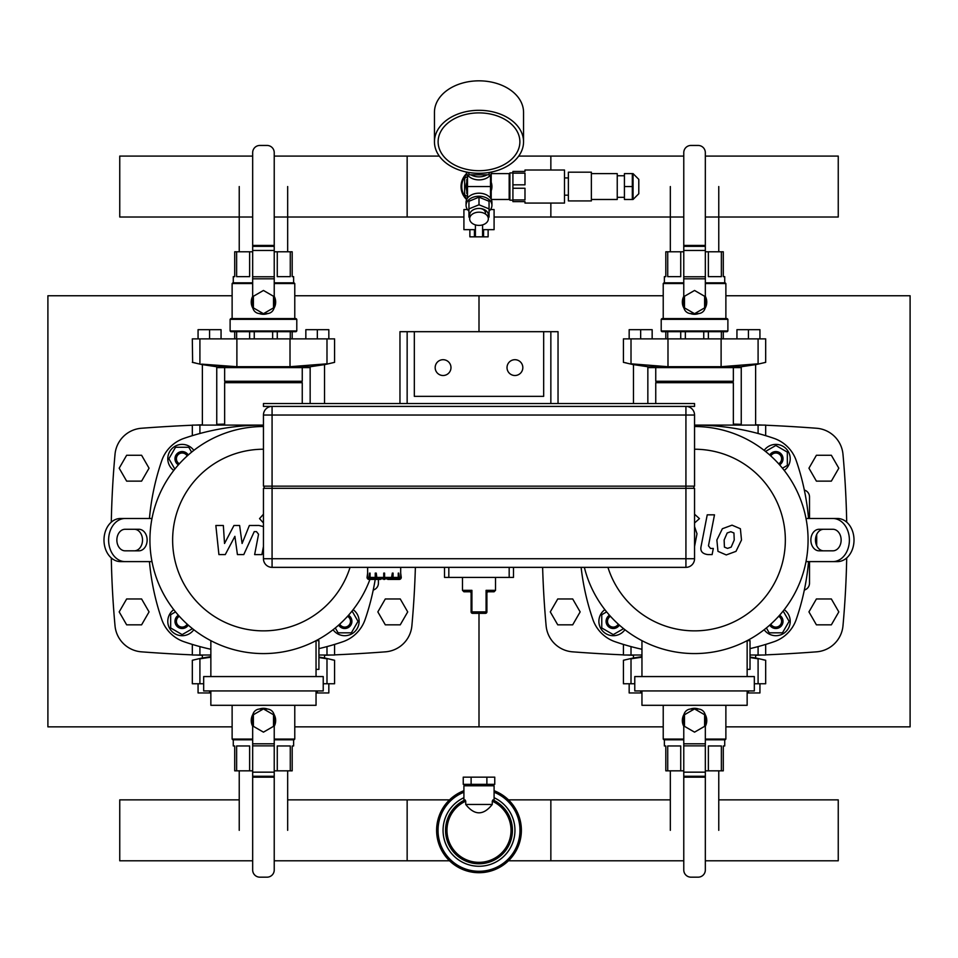 <?xml version="1.0" encoding="UTF-8"?>
<svg xmlns="http://www.w3.org/2000/svg" width="958" height="958" viewBox="0 0 958 958"><rect width="100%" height="100%" fill="white"/><g stroke="black" fill="none" stroke-linecap="round" stroke-linejoin="round"><path stroke-width="1.44" d="M294.777 726.859L479 726.859L479 613.336L479 726.859L663.223 726.859M294.777 295.759L479 295.759L479 331.684L479 295.759L663.223 295.759M232.123 726.859L47.9 726.859L47.9 295.759L232.123 295.759M725.877 726.859L910.1 726.859L910.1 295.759L725.877 295.759M111.296 522.158A946.408 946.408 0 0 1 115.02 454.308A28.74 28.74 0 0 1 141.473 428.25A1618.206 1618.206 0 0 1 192.319 425.22M111.296 557.939A946.408 946.408 0 0 0 115.02 625.79A28.74 28.74 0 0 0 141.473 651.835A1618.206 1618.206 0 0 0 192.319 654.877M195.264 655.009A1618.206 1618.206 0 0 0 202.377 655.296M324.522 655.296A1618.206 1618.206 0 0 0 331.636 655.009M334.581 654.877A1618.206 1618.206 0 0 0 385.427 651.835A28.74 28.74 0 0 0 411.88 625.79A946.408 946.408 0 0 0 415.377 567.352M224.651 424.119A1618.206 1618.206 0 0 0 216.748 424.322M202.377 424.801A1618.206 1618.206 0 0 0 195.264 425.089M542.623 567.352A946.408 946.408 0 0 0 546.12 625.79A28.74 28.74 0 0 0 572.573 651.835A1618.206 1618.206 0 0 0 623.418 654.877M626.364 655.009A1618.206 1618.206 0 0 0 633.477 655.296M755.623 655.296A1618.206 1618.206 0 0 0 762.736 655.009M765.682 654.877A1618.206 1618.206 0 0 0 816.527 651.835A28.74 28.74 0 0 0 842.98 625.79A946.408 946.408 0 0 0 846.704 557.939M846.704 522.158A946.408 946.408 0 0 0 842.98 454.308A28.74 28.74 0 0 0 816.527 428.25A1618.206 1618.206 0 0 0 765.682 425.22M762.736 425.089A1618.206 1618.206 0 0 0 755.623 424.801M741.253 424.322A1618.206 1618.206 0 0 0 733.349 424.119M373.237 590.056A7.185 7.185 0 0 0 378.41 583.159L378.41 579.422M816.695 545.677L816.695 534.42M804.337 490.041A7.185 7.185 0 0 1 809.51 496.939L809.51 518.494M804.337 590.056A7.185 7.185 0 0 0 809.51 583.159L809.51 561.604M796.242 619.443A35.925 35.925 0 0 1 773.944 641.74A35.925 35.925 0 0 0 796.242 619.443A244.29 244.29 0 0 0 808.552 561.604M347.538 616.317A5.748 5.748 0 0 1 348.808 625.406A5.748 5.748 0 0 1 339.719 624.137M338.629 625.107A7.185 7.185 0 0 0 349.814 626.412A7.185 7.185 0 0 0 348.52 615.228M352.053 611.012L358.017 621.335L351.37 632.831L338.102 632.831L335.288 627.957M353.119 609.659A14.37 14.37 0 0 1 354.903 631.502A14.37 14.37 0 0 1 333.073 629.717M187.181 624.137A5.748 5.748 0 0 1 178.092 625.406A5.748 5.748 0 0 1 179.362 616.317M178.38 615.228A7.185 7.185 0 0 0 177.086 626.412A7.185 7.185 0 0 0 188.271 625.107M192.486 628.652L182.164 634.615L170.668 627.969L170.668 614.701L175.542 611.887M193.827 629.717A14.37 14.37 0 0 1 171.997 631.502A14.37 14.37 0 0 1 173.781 609.659M179.362 463.78A5.748 5.748 0 0 1 178.092 454.691A5.748 5.748 0 0 1 187.181 455.96M188.271 454.978A7.185 7.185 0 0 0 177.086 453.673A7.185 7.185 0 0 0 178.38 464.87M174.847 469.073L168.883 458.762L175.53 447.266L188.798 447.266L191.612 452.14M173.781 470.426A14.37 14.37 0 0 1 171.997 448.595A14.37 14.37 0 0 1 193.827 450.38M770.819 455.96A5.748 5.748 0 0 1 779.908 454.691A5.748 5.748 0 0 1 778.638 463.78M779.62 464.87A7.185 7.185 0 0 0 780.914 453.673A7.185 7.185 0 0 0 769.729 454.978M765.514 451.446L775.836 445.482L787.332 452.116L787.332 465.396L782.458 468.211M764.173 450.38A14.37 14.37 0 0 1 786.003 448.595A14.37 14.37 0 0 1 784.219 470.426M778.638 616.317A5.748 5.748 0 0 1 779.908 625.406A5.748 5.748 0 0 1 770.819 624.137M769.729 625.107A7.185 7.185 0 0 0 780.914 626.412A7.185 7.185 0 0 0 779.62 615.228M783.153 611.012L789.117 621.335L782.47 632.831L769.202 632.831L766.388 627.957M784.219 609.659A14.37 14.37 0 0 1 786.003 631.502A14.37 14.37 0 0 1 764.173 629.717M618.281 624.137A5.748 5.748 0 0 1 609.192 625.406A5.748 5.748 0 0 1 610.462 616.317M609.48 615.228A7.185 7.185 0 0 0 608.186 626.412A7.185 7.185 0 0 0 619.371 625.107M623.586 628.652L613.264 634.615L601.768 627.969L601.768 614.701L606.642 611.887M624.927 629.717A14.37 14.37 0 0 1 603.097 631.502A14.37 14.37 0 0 1 604.881 609.659M375.213 579.422A244.29 244.29 0 0 1 365.142 619.443A35.925 35.925 0 0 1 342.844 641.74A244.29 244.29 0 0 1 318.918 648.626M192.319 435.674L192.319 425.089L263.45 425.089A244.29 244.29 0 0 0 184.056 438.345A35.925 35.925 0 0 0 161.758 460.654A244.29 244.29 0 0 0 149.448 518.494M149.448 561.604A244.29 244.29 0 0 0 161.758 619.443A35.925 35.925 0 0 0 184.056 641.74A244.29 244.29 0 0 0 210.856 649.285M138.886 550.826L125.127 550.826A10.777 8.251 -90 0 1 116.864 540.049A10.777 8.251 -90 0 1 125.127 529.271L138.886 529.271A10.777 8.251 -90 0 1 147.137 540.049A10.777 8.251 -90 0 1 138.886 550.826M134.264 550.826A10.777 8.251 90 0 0 142.514 540.049A10.777 8.251 90 0 0 134.264 529.271M125.127 561.604A21.555 16.514 -90 0 1 108.613 540.049A21.555 16.514 -90 0 1 125.127 518.494L120.504 518.494A21.555 16.514 90 0 0 103.991 540.049A21.555 16.514 90 0 0 120.504 561.604L151.987 561.604M151.987 518.494L125.127 518.494M808.552 518.494A244.29 244.29 0 0 0 796.242 460.654A35.925 35.925 0 0 0 773.944 438.345A244.29 244.29 0 0 0 694.55 425.089L765.682 425.089L765.682 435.674M581.123 567.352A244.29 244.29 0 0 0 592.858 619.443A35.925 35.925 0 0 0 615.156 641.74A244.29 244.29 0 0 0 641.956 649.285M750.018 648.626A244.29 244.29 0 0 0 773.944 641.74M819.114 529.271L832.873 529.271A10.777 8.251 90 0 1 841.136 540.049A10.777 8.251 90 0 1 832.873 550.826L819.114 550.826A10.777 8.251 90 0 1 810.863 540.049A10.777 8.251 90 0 1 819.114 529.271M823.736 529.271A10.777 8.251 -90 0 0 815.486 540.049A10.777 8.251 -90 0 0 823.736 550.826M832.873 518.494A21.555 16.514 90 0 1 849.387 540.049A21.555 16.514 90 0 1 832.873 561.604L837.496 561.604A21.555 16.514 -90 0 0 854.009 540.049A21.555 16.514 -90 0 0 837.496 518.494L806.013 518.494M806.013 561.604L832.873 561.604M316.044 669.379L318.918 669.379L318.918 640.639L316.044 640.639L316.044 676.564M203.671 676.564L203.671 690.934L323.229 690.934L323.229 676.564L203.671 676.564M210.856 690.934L210.856 705.304L316.044 705.304L316.044 690.934M210.856 640.651L210.856 676.564M350.065 567.352A90.818 90.818 0 0 1 172.632 540.049A90.818 90.818 0 0 1 263.45 449.23M369.932 579.422A113.523 113.523 0 0 1 149.927 540.049A113.523 113.523 0 0 1 263.45 426.526M747.144 669.379L750.018 669.379L750.018 640.639L747.144 640.639L747.144 676.564M634.771 676.564L634.771 690.934L754.329 690.934L754.329 676.564L634.771 676.564M641.956 690.934L641.956 705.304L747.144 705.304L747.144 690.934M641.956 640.651L641.956 676.564M694.55 449.23A90.818 90.818 0 0 1 712.908 628.987A90.818 90.818 0 0 1 607.935 567.352M694.55 426.526A113.523 113.523 0 0 1 807.702 530.864A113.523 113.523 0 0 1 712.848 652.087A113.523 113.523 0 0 1 584.356 567.352M670.337 799.858L508.482 799.858L550.85 799.858L550.85 860.787L508.482 860.787L683.773 860.787M252.673 860.787L119.75 860.787L119.75 799.858L239.237 799.858M287.663 799.858L449.518 799.858L407.15 799.858L407.15 860.787L449.518 860.787L274.228 860.787M718.763 799.858L838.25 799.858L838.25 860.787L705.327 860.787M318.918 655.009L334.581 655.009L334.581 644.423M192.319 644.423L192.319 655.009L210.856 655.009M750.018 655.009L765.682 655.009L765.682 644.423M623.418 644.423L623.418 655.009L641.956 655.009M202.377 655.009L202.377 657.978L201.659 658.098L210.856 656.625M318.918 657.056L325.241 658.098L324.522 657.978L324.522 655.009M325.241 658.493L327.097 658.829M331.696 659.691L333.18 659.99M334.27 660.206L325.241 658.098M334.581 660.266L334.581 683.749L326.989 683.749L326.989 658.805C336.976 660.709 336.976 660.709 326.989 658.805L318.918 657.547M210.856 657.2L199.911 658.805C189.923 660.709 189.923 660.709 199.911 658.805L199.911 683.749L192.319 683.749L192.319 660.266L201.659 658.098M192.63 660.206L193.72 659.99M326.989 683.749L323.229 683.749M203.671 683.749L199.911 683.749M273.509 714.728L273.509 726.344L263.45 732.151L253.391 726.344L253.391 714.728L263.45 708.92L273.509 714.728M259.247 709.064A12.214 12.214 0 0 1 267.653 709.064M273.976 714.333A12.214 12.214 0 0 1 274.228 726.284M252.673 726.284A12.214 12.214 0 0 1 252.924 714.333M290.274 770.831L290.274 745.971L277.269 745.971L277.269 770.831L292.19 770.831L292.19 745.971L293.627 745.971L293.627 739.792M233.273 739.792L233.273 745.971L234.71 745.971L234.71 770.831L252.673 770.831M236.626 770.831L236.626 745.971L249.631 745.971L249.631 770.831M274.228 770.831L277.269 770.831M263.45 708.321L264.743 708.393M252.673 739.073L232.123 739.073L232.123 705.304M294.777 705.304L294.777 739.073L274.228 739.073M252.673 739.792L232.842 739.792L232.123 739.073M294.777 739.073L294.058 739.792L274.228 739.792M263.246 709.04L259.858 709.04A7.185 7.185 0 0 0 252.673 716.225L252.673 869.984A7.185 7.185 0 0 0 259.858 877.169L267.043 877.169A7.185 7.185 0 0 0 274.228 869.984L274.228 777.178L252.673 777.178L274.228 777.178L274.228 716.225A7.185 7.185 0 0 0 267.043 709.04L263.654 709.04M209.562 690.934L209.562 692.945L198.067 692.945L198.067 683.749M209.562 692.945L210.856 692.945M328.834 683.749L328.834 692.945L317.337 692.945L317.337 690.934M317.337 692.945L316.044 692.945M633.477 655.009L633.477 657.978L632.759 658.098L641.956 656.625M750.018 657.056L756.341 658.098L755.623 657.978L755.623 655.009M756.341 658.493L758.197 658.829M762.796 659.691L764.28 659.99M765.37 660.206L756.341 658.098M765.682 660.266L765.682 683.749L758.089 683.749L758.089 658.805C768.077 660.709 768.077 660.709 758.089 658.805L750.018 657.547M641.956 657.2L631.011 658.805C621.024 660.709 621.024 660.709 631.011 658.805L631.011 683.749L623.418 683.749L623.418 660.266L632.759 658.098M623.73 660.206L624.82 659.99M758.089 683.749L754.329 683.749M634.771 683.749L631.011 683.749M704.609 714.728L704.609 726.344L694.55 732.151L684.491 726.344L684.491 714.728L694.55 708.92L704.609 714.728M690.347 709.064A12.214 12.214 0 0 1 698.753 709.064M705.076 714.333A12.214 12.214 0 0 1 705.327 726.284M683.773 726.284A12.214 12.214 0 0 1 684.024 714.333M721.374 770.831L721.374 745.971L708.369 745.971L708.369 770.831L723.29 770.831L723.29 745.971L724.727 745.971L724.727 739.792M664.373 739.792L664.373 745.971L665.81 745.971L665.81 770.831L683.773 770.831M667.726 770.831L667.726 745.971L680.731 745.971L680.731 770.831M705.327 770.831L708.369 770.831M682.335 720.907L682.371 719.578M694.55 708.321L695.843 708.393M683.773 739.073L663.223 739.073L663.223 705.304M725.877 705.304L725.877 739.073L705.327 739.073M683.773 739.792L663.942 739.792L663.223 739.073M725.877 739.073L725.158 739.792L705.327 739.792M694.346 709.04L690.957 709.04A7.185 7.185 0 0 0 683.773 716.225L683.773 869.984A7.185 7.185 0 0 0 690.957 877.169L698.143 877.169A7.185 7.185 0 0 0 705.327 869.984L705.327 777.178L683.773 777.178L705.327 777.178L705.327 716.225A7.185 7.185 0 0 0 698.143 709.04L694.754 709.04M640.663 690.934L640.663 692.945L629.166 692.945L629.166 683.749M640.663 692.945L641.956 692.945M759.933 683.749L759.933 692.945L748.438 692.945L748.438 690.934M748.438 692.945L747.144 692.945M224.651 425.089L224.651 382.697L302.249 382.697L302.249 403.534M224.651 382.697L225.369 381.979L301.531 381.979L302.249 382.697M225.369 381.979L224.651 381.26L302.249 381.26L302.249 367.609M224.651 381.26L224.651 367.609M324.522 403.534L324.522 364.639L325.241 364.519L309.434 366.854L309.434 367.609L217.466 367.609L217.466 366.854L310.152 366.77L310.152 403.534M216.748 425.089L216.748 366.77L217.466 366.854L201.659 364.519L202.377 364.639L202.377 425.089M201.659 364.124L236.866 366.71L290.011 366.71L326.989 363.812C336.976 361.896 336.976 361.896 326.989 363.812L326.989 338.869L334.581 338.869L334.581 362.352L325.241 364.519M192.63 362.411L192.319 338.869L199.911 338.869L199.911 363.812C189.923 361.896 189.923 361.896 199.911 363.812L199.803 363.789M195.204 362.914L193.72 362.627M334.27 362.411L333.18 362.627M199.911 338.869L326.989 338.869M253.391 307.889L253.391 296.273L263.45 290.466L273.509 296.273L273.509 307.889L263.45 313.697L253.391 307.889M267.653 313.553A12.214 12.214 0 0 1 259.247 313.553M252.924 308.272A12.214 12.214 0 0 1 252.673 296.333M274.228 296.333A12.214 12.214 0 0 1 273.976 308.272M249.631 338.869L249.631 331.684M254.253 331.684L254.253 338.869M290.274 338.869L290.274 331.684M292.19 331.684L292.19 338.869M272.647 338.869L272.647 331.684M277.269 331.684L277.269 338.869M234.71 338.869L234.71 331.684M236.626 331.684L236.626 338.869M236.626 251.786L236.626 276.646L249.631 276.646L249.631 251.786L234.71 251.786L234.71 276.646L233.273 276.646L233.273 282.826M293.627 282.826L293.627 276.646L292.19 276.646L292.19 251.786L274.228 251.786M290.274 251.786L290.274 276.646L277.269 276.646L277.269 251.786M252.673 251.786L249.631 251.786M275.664 301.698L275.629 303.039M263.45 314.296L262.157 314.224M230.112 330.965L230.83 331.684L296.07 331.684L296.788 330.965L296.788 319.325L230.112 319.325L230.112 330.965L296.788 330.965M230.112 319.325L230.83 318.607L296.07 318.607L296.788 319.325M274.228 283.544L294.777 283.544L294.777 318.607M232.123 318.607L232.123 283.544L252.673 283.544M274.228 282.826L294.058 282.826L294.777 283.544M232.123 283.544L232.842 282.826L252.673 282.826M263.654 313.577L267.043 313.577A7.185 7.185 0 0 0 274.228 306.392L274.228 152.633A7.185 7.185 0 0 0 267.043 145.448L259.858 145.448A7.185 7.185 0 0 0 252.673 152.633L252.673 245.44L274.228 245.44L252.673 245.44L252.673 306.392A7.185 7.185 0 0 0 259.858 313.577L263.246 313.577M198.067 338.869L198.067 329.672L209.562 329.672L209.562 338.869M209.562 329.672L221.058 329.672L221.058 338.869M317.337 338.869L317.337 329.672L328.834 329.672L328.834 338.869M317.337 329.672L305.841 329.672L305.841 338.869M655.751 403.534L655.751 382.697L733.349 382.697L733.349 425.089M655.751 382.697L656.47 381.979L732.63 381.979L733.349 382.697M656.47 381.979L655.751 381.26L733.349 381.26L733.349 367.609M655.751 381.26L655.751 367.609M755.623 425.089L755.623 364.639L756.341 364.519L740.534 366.854L740.534 367.609L648.566 367.609L648.566 366.854L741.253 366.77L741.253 425.089M647.847 403.534L647.847 366.77L648.566 366.854L632.759 364.519L633.477 364.639L633.477 403.534M632.759 364.124L630.903 363.789M626.304 362.914L624.82 362.627M623.73 362.411L632.759 364.519M623.418 362.352L623.418 338.869L631.011 338.869L631.011 363.812C621.024 361.896 621.024 361.896 631.011 363.812L667.989 366.71L721.111 366.71L758.089 363.812C768.077 361.896 768.077 361.896 758.089 363.812L758.089 338.869L765.682 338.869L765.682 362.352L756.341 364.519M765.37 362.411L764.28 362.627M631.011 338.869L758.089 338.869M684.491 307.889L684.491 296.273L694.55 290.466L704.609 296.273L704.609 307.889L694.55 313.697L684.491 307.889M698.753 313.553A12.214 12.214 0 0 1 690.347 313.553M684.024 308.272A12.214 12.214 0 0 1 683.773 296.333M705.327 296.333A12.214 12.214 0 0 1 705.076 308.272M680.731 338.869L680.731 331.684M685.353 331.684L685.353 338.869M721.374 338.869L721.374 331.684M723.29 331.684L723.29 338.869M703.747 338.869L703.747 331.684M708.369 331.684L708.369 338.869M665.81 338.869L665.81 331.684M667.726 331.684L667.726 338.869M667.726 251.786L667.726 276.646L680.731 276.646L680.731 251.786L665.81 251.786L665.81 276.646L664.373 276.646L664.373 282.826M724.727 282.826L724.727 276.646L723.29 276.646L723.29 251.786L705.327 251.786M721.374 251.786L721.374 276.646L708.369 276.646L708.369 251.786M683.773 251.786L680.731 251.786M706.765 301.698L706.729 303.039M694.682 314.296L693.257 314.224M661.212 330.965L661.93 331.684L727.17 331.684L727.888 330.965L727.888 319.325L661.212 319.325L661.212 330.965L727.888 330.965M661.212 319.325L661.93 318.607L727.17 318.607L727.888 319.325M705.327 283.544L725.877 283.544L725.877 318.607M663.223 318.607L663.223 283.544L683.773 283.544M705.327 282.826L725.158 282.826L725.877 283.544M663.223 283.544L663.942 282.826L683.773 282.826M694.754 313.577L698.143 313.577A7.185 7.185 0 0 0 705.327 306.392L705.327 152.633A7.185 7.185 0 0 0 698.143 145.448L690.957 145.448A7.185 7.185 0 0 0 683.773 152.633L683.773 245.44L705.327 245.44L683.773 245.44L683.773 306.392A7.185 7.185 0 0 0 690.957 313.577L694.346 313.577M629.166 338.869L629.166 329.672L640.663 329.672L640.663 338.869M640.663 329.672L652.159 329.672L652.159 338.869M748.438 338.869L748.438 329.672L759.933 329.672L759.933 338.869M748.438 329.672L736.942 329.672L736.942 338.869M683.773 217.011L494.089 217.011L550.85 217.011L550.85 203.072M550.85 170.021L550.85 156.082L518.709 156.082L683.773 156.082M274.228 156.082L439.291 156.082L407.15 156.082L407.15 217.011L463.911 217.011L274.228 217.011M252.673 217.011L119.75 217.011L119.75 156.082L252.673 156.082M705.327 217.011L838.25 217.011L838.25 156.082L705.327 156.082M264.168 488.317L264.168 486.161M693.832 488.317L693.832 486.161M694.55 488.317L694.55 558.73L694.55 488.317L272.072 488.317L272.072 406.408A8.622 8.622 0 0 0 263.45 415.03L263.45 486.161L694.55 486.161L694.55 415.03L694.55 486.161M272.072 488.317L263.45 488.317L263.45 558.73A8.622 8.622 0 0 0 272.072 567.352L685.928 567.352A8.622 8.622 0 0 0 694.55 558.73L272.072 558.73L272.072 488.317M694.55 415.03A8.622 8.622 0 0 0 685.928 406.408L685.928 415.03L694.55 415.03M381.296 578.848L376.985 579.422A2.012 1.006 -90 0 1 375.979 577.411L376.266 573.1L376.985 578.848L383.727 578.848M376.985 579.422L376.243 579.422A2.012 1.006 90 0 1 375.237 577.411L375.237 573.1L375.979 573.1M380.554 579.422L371.309 579.422A2.012 1.736 -90 0 1 369.56 577.411L370.063 573.1L370.063 577.411L371.309 578.848L375.536 578.848M371.309 579.422L370.878 579.422A2.012 1.736 90 0 1 369.129 577.411L369.56 573.1M369.081 578.848L369.081 578.848A1.437 1.437 -4.7 0 1 367.632 577.411L367.632 567.352M378.338 579.422L369.07 579.422A2.012 2.012 0 0 1 367.058 577.411L367.632 573.1M397.007 578.848L392.78 578.848L397.007 578.848L398.253 577.411L398.253 573.1L398.756 577.411A2.012 1.736 90 0 1 397.007 579.422L387.762 579.422M399.235 578.848L399.235 578.848A1.437 1.437 4.7 0 0 400.684 577.411L400.684 573.1L401.258 577.411A2.012 2.012 0 0 1 399.246 579.422L389.978 579.422M397.007 579.422L397.438 579.422A2.012 1.736 -90 0 0 399.187 577.411L398.756 573.1M391.331 579.422L392.073 579.422A2.012 1.006 -90 0 0 393.079 577.411L393.079 573.1L392.337 573.1L392.337 577.411A2.012 1.006 90 0 1 391.331 579.422L387.02 578.848M384.589 578.848L391.331 578.848L392.337 573.1M376.266 577.411L384.589 577.411L384.589 573.1L383.727 573.1L383.727 579.422L384.589 579.422L384.589 577.411L392.05 577.411M513.488 567.352L513.488 577.411L444.512 577.411L444.512 567.352M486.904 592.834A1.437 1.293 180 0 1 487.933 591.589L486.077 590.344L486.904 592.834L486.904 611.899L486.077 611.899A1.437 0.611 90 0 1 485.466 613.336A1.437 1.437 0 0 0 486.904 611.899M486.975 592.763L486.975 592.763A1.437 1.437 0 0 1 488.341 591.781A1.437 1.437 0 0 0 486.904 593.218L486.904 593.206M488.341 591.781L494.089 591.781L487.933 591.589M471.096 592.224L471.096 593.218A1.437 1.437 0 0 0 469.659 591.781L463.911 591.781L470.067 591.589A1.437 1.293 -0 0 1 471.096 592.834L471.923 590.344L470.067 591.589M471.096 593.206L471.096 611.899A1.437 1.437 0 0 0 472.534 613.336A1.437 0.611 -90 0 1 471.923 611.899L471.096 611.899M472.534 613.336L485.466 613.336M263.45 406.408L694.55 406.408L694.55 403.534L263.45 403.534L263.45 406.408M550.85 403.534L407.15 403.534L407.15 331.684L414.335 331.684L414.335 396.349L543.665 396.349L543.665 331.684L550.85 331.684L550.85 403.534M141.592 624.832L149.053 611.899L141.592 598.966L126.648 598.966L119.187 611.899L126.648 624.832L141.592 624.832M572.692 624.832L580.153 611.899L572.692 598.966L557.748 598.966L550.287 611.899L557.748 624.832L572.692 624.832M400.252 624.832L407.713 611.899L400.252 598.966L385.308 598.966L377.847 611.899L385.308 624.832L400.252 624.832M831.352 624.832L838.813 611.899L831.352 598.966L816.408 598.966L808.947 611.899L816.408 624.832L831.352 624.832M141.592 481.132L149.053 468.199L141.592 455.266L126.648 455.266L119.187 468.199L126.648 481.132L141.592 481.132M831.352 481.132L838.813 468.199L831.352 455.266L816.408 455.266L808.947 468.199L816.408 481.132L831.352 481.132M543.665 396.349L414.335 396.349M550.85 331.684L558.035 331.684L558.035 403.534M399.965 403.534L399.965 331.684L407.15 331.684M414.335 331.684L543.665 331.684M435.171 367.609A7.903 7.903 0 0 1 447.027 360.759A7.903 7.903 0 0 1 447.027 374.446A7.903 7.903 0 0 1 435.171 367.609M522.829 367.609A7.903 7.903 0 0 1 510.973 374.446A7.903 7.903 0 0 1 510.973 360.759A7.903 7.903 0 0 1 522.829 367.609M287.663 770.831L287.663 830.323M718.763 770.831L718.763 830.323M239.237 251.786L239.237 186.547M670.337 251.786L670.337 186.547M486.88 777.154L494.759 777.154L494.759 784.339L463.241 784.339L463.241 777.154L486.88 777.154L486.88 784.339M471.12 784.339L471.12 777.154M492.268 804.457C483.419 815.605 474.581 815.605 465.732 804.457L492.268 804.457L492.268 801.175A32.033 32.033 0 0 1 504.183 850.105A32.033 32.033 0 0 1 453.817 850.105A32.033 32.033 0 0 1 465.732 801.175L465.073 799.894L463.911 800.241L463.911 785.776L494.089 785.776L494.089 800.229L492.927 799.894L492.268 801.175M465.732 804.457L465.732 801.175M494.089 797.715A35.925 35.925 0 0 1 473.827 865.876A35.925 35.925 0 0 1 463.911 797.715M494.089 790.709A42.392 42.392 0 0 1 473.875 872.403A42.392 42.392 0 0 1 463.911 790.709M467.48 209.539L463.911 209.539L463.911 229.657L475.408 229.657M475.408 224.891L475.408 236.842L482.593 236.842L482.593 224.891M490.52 209.539L494.089 209.539L494.089 229.657L482.593 229.657M474.438 229.657L474.438 236.842L475.408 236.842M482.593 236.842L488.125 236.842L488.125 229.657M483.562 229.657L483.562 236.842M469.875 229.657L469.875 236.842L474.438 236.842M467.001 174.164A17.244 17.244 0 0 0 467.001 198.929M467.504 196.498L464.63 194.845L464.63 178.248L467.504 176.595M509.896 198.761L509.177 199.48L509.177 173.614L509.896 174.332M491.214 173.757L491.214 199.336M467.504 182.415A12.214 12.214 0 0 0 466.786 186.547M466.786 190.798A12.933 12.933 0 0 1 466.786 182.295M491.214 182.295A12.933 12.933 0 0 1 491.214 190.798M490.496 174.943L490.496 186.523A16.262 11.496 -90 0 1 490.496 186.547L490.496 186.559A16.262 11.496 -90 0 0 490.496 186.547L467.504 186.547A16.262 11.496 -90 0 0 467.504 186.582L467.504 186.571A16.262 11.496 -90 0 1 467.504 186.511L467.504 198.15M491.813 171.961A12.933 9.149 180 0 1 479 179.888A12.933 9.149 180 0 1 466.187 171.961M490.197 172.284A12.933 9.149 180 0 1 489.059 173.458M487.131 174.823A12.933 9.149 180 0 1 470.869 174.823M468.941 173.458A12.933 9.149 180 0 1 467.803 172.284M489.059 211.131A12.933 9.149 180 0 0 491.933 205.383L491.933 202.342A12.933 9.149 180 0 0 479 193.193A12.933 9.149 180 0 0 466.067 202.342L466.067 205.383A12.933 9.149 180 0 0 468.941 211.131M491.933 205.383A12.933 9.149 180 0 0 479 196.234A12.933 9.149 180 0 0 466.067 205.383M491.214 193.6L490.496 194.007M467.504 194.007L466.786 193.6L466.786 179.493L467.504 179.074M490.496 179.074L491.214 179.493M479 170.704A40.883 28.908 0 0 1 438.117 141.796A40.883 28.908 0 0 1 479 112.888A40.883 28.908 0 0 1 519.883 141.796A40.883 28.908 0 0 1 479 170.704M479 173.302A44.547 31.494 0 0 1 434.453 141.796A44.547 31.494 0 0 1 479 110.302A44.547 31.494 0 0 1 523.547 141.796A44.547 31.494 0 0 1 479 173.302M434.453 141.796L434.453 112.337A44.547 31.494 0 0 1 479 80.831A44.547 31.494 0 0 1 523.547 112.337L523.547 141.796M512.913 173.159L512.913 184.834L524.984 184.834L524.984 173.159L512.913 173.159L512.913 171.458L524.984 171.458L524.984 170.021L564.501 170.021L564.501 203.072L524.984 203.072L524.984 201.635L512.913 201.635L512.913 199.923L524.984 199.923L524.984 188.247L512.913 188.247L512.913 199.923M512.913 188.247L512.913 184.834M638.794 179.362L638.794 193.732L638.794 179.362L633.046 173.614L624.424 173.614L624.424 186.547L632.328 186.547L632.328 173.614M624.424 186.547L624.424 199.48L632.328 199.48L632.328 186.547M624.424 175.769L617.239 175.769M591.373 199.48L617.239 199.48L617.239 173.614L591.373 173.614M591.373 200.917L591.373 172.177L568.381 172.177L568.381 200.917L591.373 200.917M568.381 177.925L564.501 177.925M512.913 200.198L509.896 200.198L509.896 172.895L512.913 172.895M519.883 141.796A40.883 28.908 180 0 0 479 112.888A40.883 28.908 180 0 0 438.117 141.796A40.883 28.908 180 0 0 479 170.704A40.883 28.908 180 0 0 519.883 141.796M488.341 217.406L489.059 217.107L489.059 201.276L479 197.168L468.941 201.276L468.941 217.107L469.659 217.406M489.059 208.892L479 204.784L468.941 208.892M479 197.168L479 204.784M479 208.425A6.467 4.574 0 0 1 485.466 212.999M469.659 218.795L469.659 215.035A9.341 6.61 0 0 1 479 208.425A9.341 6.61 0 0 1 488.341 215.035L488.341 218.795A9.341 6.61 0 0 1 479 225.393A9.341 6.61 0 0 1 469.659 218.795A9.341 6.61 0 0 1 479 212.185A9.341 6.61 0 0 1 488.341 218.795M468.941 172.488L468.941 174.823L489.059 174.823L489.059 172.488M466.666 199.599A17.962 17.962 0 0 1 466.666 173.494M263.45 526.589L258.983 525.475L249.367 525.499L242.099 543.485L239.62 525.499L233.944 525.499L224.531 543.485L223.346 525.499L215.849 525.499L218.915 554.598L225.262 554.598L234.89 536.336L237.428 554.598L243.775 554.598L254.229 531.63L256.481 531.63L258.552 534.253L254.636 554.61L261.893 554.61L263.45 546.515M263.45 514.23L259.546 518.613L263.45 522.984M694.55 546.515L696.993 533.774L694.55 526.589M733.936 532.983L730.774 531.702L727.17 532.983L724.128 540.025L724.428 547.114L727.529 548.395L731.182 547.114L734.235 540.025L733.936 532.983M722.368 528.732L716.871 540.025L717.973 551.353L726.26 554.933L735.995 551.353L741.492 540.025L740.39 528.732L732.044 525.164L722.368 528.732M707.232 514.829L701.112 546.276C700.023 551.113 702.31 553.892 707.986 554.598L712.117 554.598L713.315 548.455L710.525 548.455L708.465 545.832L714.488 514.829L707.232 514.829M694.55 522.984L699.448 518.613L694.55 514.23M326.989 655.009L326.989 646.602M199.911 655.009L199.911 646.602M758.089 655.009L758.089 646.602M631.011 655.009L631.011 646.602M252.673 776.267L274.228 776.267M252.673 772.16L274.228 772.16M252.673 745.851L274.228 745.851M252.673 743.791L274.228 743.791M683.773 776.267L705.327 776.267M683.773 772.16L705.327 772.16M683.773 745.851L705.327 745.851M683.773 743.791L705.327 743.791M236.889 338.869L236.889 366.71M290.011 338.869L290.011 366.71M274.228 246.35L252.673 246.35M274.228 250.457L252.673 250.457M274.228 276.766L252.673 276.766M274.228 278.814L252.673 278.814M667.989 338.869L667.989 366.71M721.111 338.869L721.111 366.71M705.327 246.35L683.773 246.35M705.327 250.457L683.773 250.457M705.327 276.766L683.773 276.766M705.327 278.814L683.773 278.814M236.889 425.089L236.889 426.538M199.911 425.089L199.911 433.495M758.089 425.089L758.089 433.495M721.111 425.089L721.111 426.538M685.928 567.352L685.928 415.03L263.45 415.03M272.072 567.352L272.072 558.73L263.45 558.73M370.063 577.411L375.979 577.411M367.632 577.411L369.56 577.411M398.756 577.411L400.684 577.411M392.337 577.411L398.253 577.411M448.823 577.411L448.823 567.352M509.177 577.411L509.177 567.352M495.526 577.411L495.526 590.344L486.077 590.344L486.077 611.899L471.923 611.899L471.923 590.344L462.474 590.344L463.911 591.781M492.927 799.894A33.47 33.47 0 0 1 474.222 863.445A33.47 33.47 0 0 1 465.073 799.894M494.089 792.242A40.955 40.955 0 0 1 473.863 870.954A40.955 40.955 0 0 1 463.911 792.242M633.046 173.614L633.046 199.48L638.794 193.732M301.531 381.979L302.249 381.26M201.659 364.519L192.319 362.352M732.63 381.979L733.349 381.26M400.684 573.1L400.684 567.352M495.526 590.344L494.089 591.781M462.474 577.411L462.474 590.344M239.237 770.831L239.237 830.323M670.337 770.831L670.337 830.323M287.663 251.786L287.663 186.547M718.763 251.786L718.763 186.547M491.933 785.776L491.933 784.339M466.067 785.776L466.067 784.339M491.286 199.48L509.177 199.48M491.286 173.614L509.177 173.614M467.504 174.943L467.504 186.547M490.496 186.547L490.496 198.15M633.046 199.48L632.328 199.48M624.424 197.324L617.239 197.324M568.381 195.169L564.501 195.169"/></g></svg>
